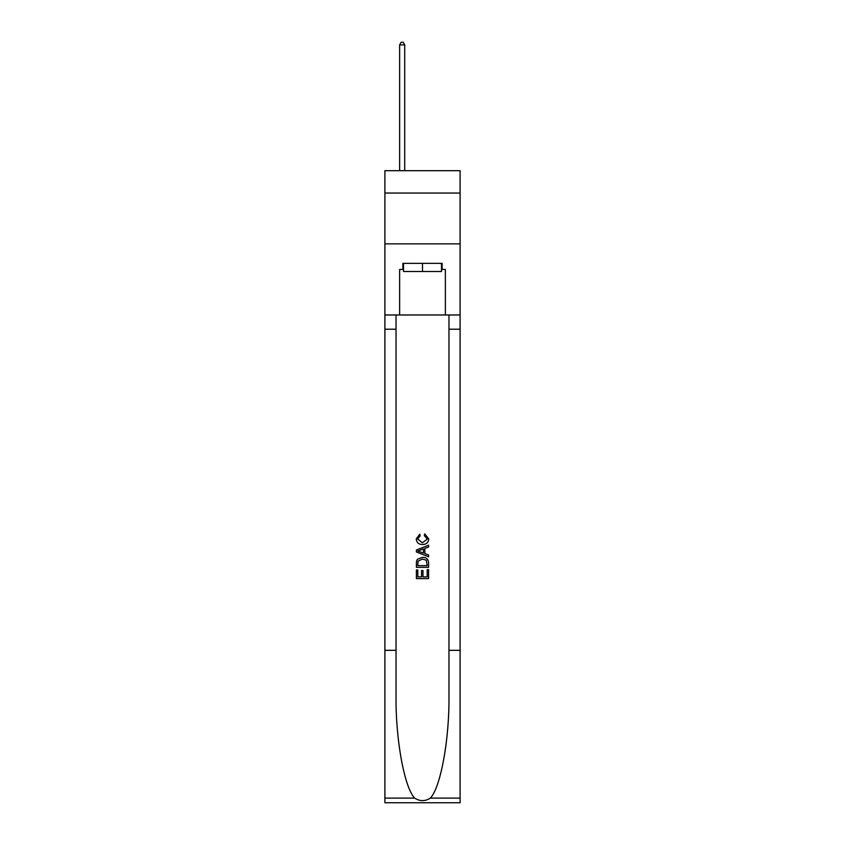 <?xml version="1.0" encoding="UTF-8"?>
<svg xmlns="http://www.w3.org/2000/svg" width="845" height="845" viewBox="0 0 845 845"><rect width="100%" height="100%" fill="white"/><g stroke="black" fill="none" stroke-linecap="round" stroke-linejoin="round"><path stroke-width="1.27" d="M460.102 193.051L460.102 170.69L384.897 170.69L384.897 193.051L460.102 193.051L460.102 243.856L384.897 243.856L384.897 193.051M441.502 263.365L441.502 271.498L403.498 271.498L403.498 263.365M422.5 263.365L422.5 271.498M427.19 569.688L427.19 576.871L422.965 576.871L427.19 576.871L427.19 569.688L428.595 569.688L428.595 578.593L416.395 578.593L416.395 569.995L416.395 578.593M421.56 570.47L421.56 576.871L417.8 576.871L421.56 576.871L421.56 570.47L422.965 570.47L422.965 576.871M417.441 559.242L416.574 561.017L417.441 559.242L422.426 557.33C426.334 557.32 428.383 559.2 428.595 562.971L428.595 567.344L416.395 567.344L416.395 563.171L416.395 567.344M424.686 533.882L424.285 535.603L424.686 533.882L428.753 538.856C428.415 542.606 426.303 544.486 422.405 544.518L422.405 544.518C418.655 544.433 416.606 542.564 416.236 538.899L419.785 534.198L420.155 535.92L417.652 538.983L422.394 542.796L427.338 539.025L424.285 535.603M430.358 798.113L460.102 798.113L460.102 802.75L384.897 802.75L384.897 650.323L396.03 650.323L396.03 695.636C395.492 738.952 404.28 787.339 414.641 798.113C419.87 801.461 425.119 801.461 430.358 798.113C440.72 787.339 449.508 738.952 448.97 695.636L448.97 314.984M416.395 550.032L416.395 551.975L428.595 556.813L416.395 551.975L416.395 550.032L428.595 545.194L416.395 550.032M448.97 650.323L460.102 650.323L460.102 243.856M384.897 650.323L384.897 243.856M396.03 314.984L396.03 650.323M460.102 798.113L460.102 650.323M384.897 314.984L399.632 314.984L399.632 269.46L403.498 269.46M441.502 269.46L442.115 269.46L442.115 263.365L402.885 263.365L402.885 269.46M442.115 269.46L445.368 269.46L445.368 314.984L460.102 314.984M399.632 314.984L445.368 314.984M428.595 545.194L428.595 547.011L424.845 548.405L424.845 553.602L428.595 554.985L428.595 556.813M420.06 551.838L423.429 553.084L423.429 548.923L417.8 551.003L420.06 551.838M423.429 548.923L423.429 553.084M416.395 563.171L416.574 561.017M426.324 560.224L427.19 565.622L426.324 560.224L422.405 559.052L418.053 561.133L417.8 565.622L427.19 565.622L417.8 565.622M416.395 569.995L417.8 569.995L417.8 576.871M404.713 170.69L404.713 44.891L399.632 44.891L399.632 170.69M399.632 44.891L401.164 42.25L403.192 42.25L404.713 44.891M448.97 329.212L460.102 329.212M396.03 329.212L384.897 329.212M384.897 798.113L414.641 798.113"/></g></svg>
